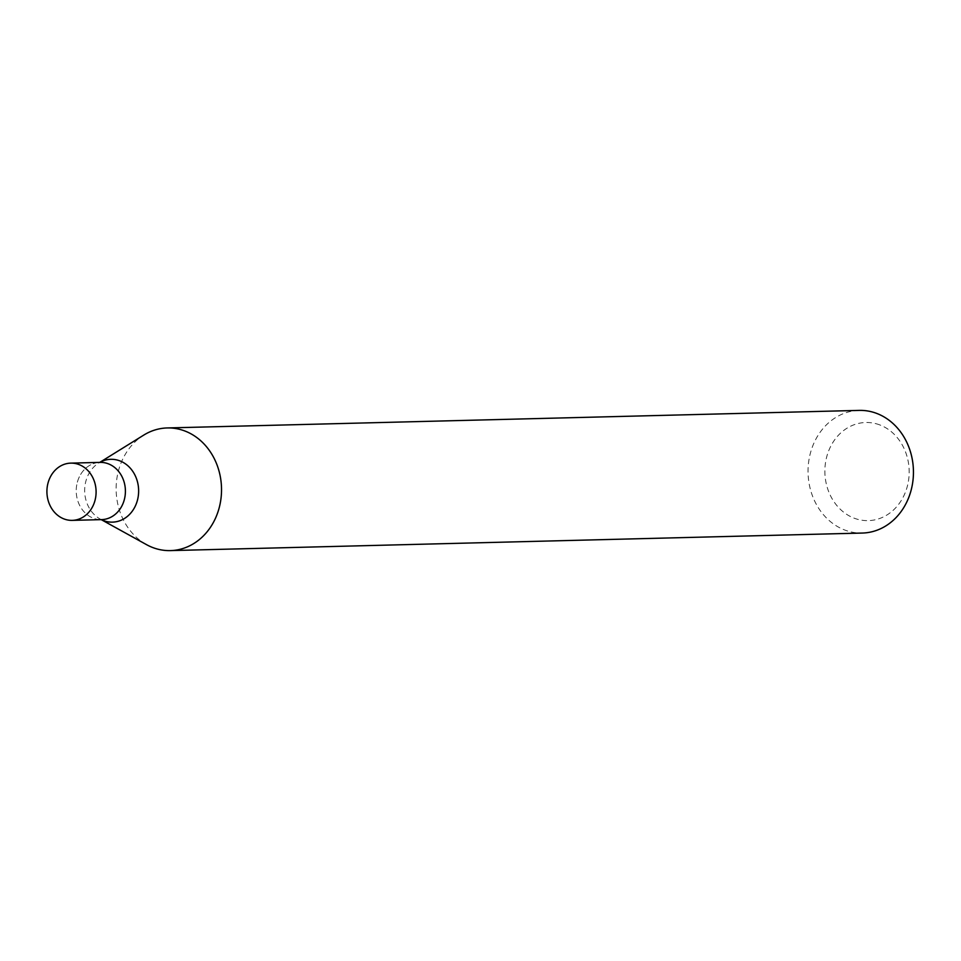 <?xml version="1.0" encoding="UTF-8"?>
<svg xmlns="http://www.w3.org/2000/svg" width="961" height="961" viewBox="0 0 961 961"><rect width="100%" height="100%" fill="white"/><g stroke="black" fill="none" stroke-linecap="round" stroke-linejoin="round"><path stroke-width="0.72" stroke-dasharray="4.8 3.6" d="M859.194 410.395A61.348 52.699 -91.5 0 0 808.069 473.064A61.348 52.699 -91.5 0 0 862.305 533.055M146.54 544.659A61.348 52.699 88.5 0 1 118.575 470.373A61.348 52.699 88.5 0 1 143.766 435.093M879.711 424.882A49.083 42.152 -91.5 0 0 825.871 481.809A49.083 42.152 -91.5 0 0 895.508 508.009A49.083 42.152 -91.5 0 0 879.711 424.882M77.361 482.182A28.626 24.59 88.5 0 1 100.088 462.385A28.626 24.59 88.5 0 0 77.361 482.182A28.626 24.59 88.5 0 0 101.542 519.625A28.626 24.59 88.5 0 1 77.361 482.182M101.265 519.625A31.413 26.98 88.5 0 1 100.232 519.084A31.413 26.98 88.5 0 1 85.913 481.041A31.413 26.98 88.5 0 1 98.815 462.974A31.413 26.98 88.5 0 1 99.812 462.385"/><path stroke-width="1.44" d="M170.385 550.605L862.305 533.055A61.348 52.699 -91.5 0 0 912.95 480.632A61.348 52.699 -91.5 0 0 876.6 413.374A61.348 52.699 -91.5 0 0 859.194 410.395L167.274 427.945A61.348 52.699 88.5 0 1 184.68 430.924A61.348 52.699 88.5 0 1 221.03 498.182A61.348 52.699 88.5 0 1 170.385 550.605A61.348 52.699 88.5 0 1 146.54 544.659L101.217 519.625M99.764 462.385L143.766 435.093A61.348 52.699 88.5 0 1 167.274 427.945M70.778 463.13A28.626 24.59 88.5 0 1 96.088 491.119A28.626 24.59 88.5 0 1 72.231 520.369A28.626 24.59 88.5 0 1 48.05 482.927A28.626 24.59 88.5 0 1 70.778 463.13L100.088 462.385A28.626 24.59 88.5 0 1 125.398 490.374A28.626 24.59 88.5 0 1 101.542 519.625L101.554 519.625A28.626 24.59 88.5 0 0 125.398 490.374A28.626 24.59 88.5 0 0 100.088 462.385L100.1 462.385M99.812 462.385A31.413 26.98 88.5 0 1 138.624 490.038A31.413 26.98 88.5 0 1 101.265 519.625M72.231 520.369L101.542 519.625"/></g></svg>
